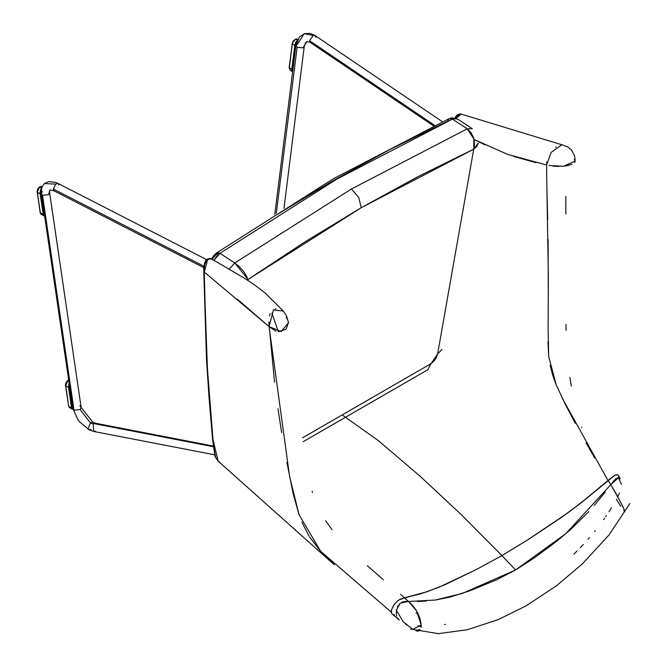 <?xml version="1.0" encoding="UTF-8"?>
<svg xmlns="http://www.w3.org/2000/svg" width="667" height="667" viewBox="0 0 667 667"><rect width="100%" height="100%" fill="white"/><g stroke="black" fill="none" stroke-linecap="round" stroke-linejoin="round"><path stroke-width="1" d="M212.406 259.463L213.081 258.112M213.273 257.804L215.916 254.952L216.717 252.801L219.977 253.293L216.717 252.801L213.924 255.353L211.539 258.971M273.97 216.433L332.074 181.224L389.962 149.466L447.399 121.311L449.124 118.634L452.368 119.118L455.528 118.401L457.479 119.001L449.124 118.634L452.101 117.776L457.454 118.984M213.924 260.322L216.683 256.295L219.977 253.293L213.924 260.322M441.854 349.55L437.652 353.919L473.77 149.166L478.247 143.188L476.747 146.482L473.77 149.166L417.709 176.747L361.289 207.72L304.677 242.004L248.016 279.498L361.289 207.72L358.696 197.34L351.417 188.978L234.801 262.998L239.103 266.425L243.113 270.769L246.815 276.438L248.099 280.615L248.016 279.498L247.073 279.94L248.016 279.498L234.801 262.998L219.977 253.293L336.593 179.265L452.368 119.118L467.192 128.831L472.294 128.706L467.192 128.831L452.368 119.118L336.593 179.265L219.977 253.293L234.801 262.998L229.273 269.101L234.801 262.998L351.417 188.978L467.192 128.831L473.878 138.969L473.77 149.166L437.652 353.919L430.99 363.64L302.56 437.785L430.99 363.64L427.855 369.726M219.051 252.793L215.916 254.952M303.185 441.704L427.906 369.701L430.99 363.64L434.25 360.822L436.135 358.079L437.652 353.919L441.846 349.591M361.289 207.72L473.77 149.166L474.47 144.997L474.22 140.604L473.528 137.736L470.977 132.55L467.192 128.831L351.417 188.978L358.696 197.34L361.289 207.72M418.759 629.498L420.243 629.873L418.759 629.498M271.919 313.098L278.256 331.332M617.759 496.757L619.443 492.963M621.294 484.242L618.517 477.672L610.764 484.759L619.418 499.858L623.795 508.646L624.054 511.097M620.835 506.336L616.416 499.291M624.696 511.856L624.404 510.047M623.203 507.37L617.725 496.698M616.7 494.839L613.273 488.878M612.656 487.86L610.755 484.767L565.824 533.708L515.566 569.96L462.273 593.497L435.184 600.05L408.579 601.492L411.397 604.052M412.256 604.936L416.416 610.48M417.442 612.331L419.877 618.142L421.152 624.029M421.236 625.804L421.119 627.414M419.735 630.432L418.117 631.124L415.966 630.857M413.323 629.681L411.973 628.864M406.903 625.112L405.161 623.678M435.701 599.975L450.108 597.065L469.851 590.829L496.398 579.865L515.566 569.96L501.951 555.644L528.206 539.561L561.422 517.459L581.499 502.551L614.816 475.296L616.95 474.679L618.401 475.488L617.5 474.754L614.816 475.296L608.162 480.365L610.764 484.759L608.162 480.365L581.499 502.551L561.422 517.459L528.206 539.561L501.951 555.644L515.566 569.96L534.309 557.979L556.245 541.562L570.502 529.631L588.786 511.589M594.289 505.419L605.328 491.946M610.764 484.759L614.449 480.082M615.141 479.39L616.258 478.464M617.292 477.889L618.317 477.664M619.41 477.972L619.876 478.372M611.531 507.72L608.996 511.764M606.386 515.716L605.753 516.65M604.627 518.284L603.727 519.56M595.331 530.674L594.639 531.532M589.445 537.71L588.077 539.261M583.333 544.497L580.323 547.682M577.047 551.042L573.92 554.144M415.966 613.181L417.659 612.748L415.966 613.181M445.548 624.42L444.656 624.562M404.252 622.536L412.665 629.323L421.236 625.071L416.583 610.764L408.579 601.492L400.317 603.168L396.381 610.213L403.443 622.253M417.35 601.551L426.238 601.075M501.951 555.644L476.288 569.543L444.931 584.726L426.913 591.804L404.444 597.982L408.579 601.492L404.444 597.982L426.913 591.804L444.931 584.726L476.288 569.543L501.951 555.644L476.355 569.501L445.114 584.625L427.088 591.712L403.252 598.174L421.302 593.588L439.011 587.218L476.355 569.501L501.951 555.644L461.439 514.799L420.252 476.305L378.281 440.545L342.163 414.924L378.281 440.545L420.252 476.305L461.439 514.799L501.951 555.644L528.122 539.611L501.951 555.644M394.489 614.924L393.447 614.699M392.179 614.074L391.354 612.79L391.387 610.172L394.497 603.968L398.558 600.15L404.444 597.982L400.192 599.241L396.857 601.442L393.83 604.894L391.387 610.172L391.812 613.698L399.25 619.976M618.526 475.754L618.709 476.913M398.749 619.476L397.607 617.942M396.815 616.191L396.548 615.249M396.356 614.29L396.49 609.605M397.407 606.837L397.957 605.803M399.174 604.185L400.392 603.11M401.642 602.368L403.043 601.842M403.894 601.651L404.869 601.509M405.411 601.467L406.695 601.434M407.637 601.459L408.579 601.492M283.317 311.08L273.445 309.913L269.034 326.613L281.157 331.616L288.569 322.62L286.426 315.633L283.317 311.08M546.815 161.831L546.606 165.007L551.092 152.435L561.831 144.722L567.884 147.007L571.511 149.958L574.612 156.003L575.179 161.081L563.357 166.316L548.908 165.449M391.221 612.039L320.677 551.25L299.091 514.716L289.611 476.788L269.034 326.613L237.235 299.083M213.598 445.731L215.583 457.395L218.401 461.356L334.434 564.857L319.96 550.467L309.713 537.16M309.196 536.351L301.893 522.094M298.616 513.315L293.188 493.68L286.927 462.423M281.674 432.633L277.972 408.663M274.521 382.174L268.768 321.903M207.662 274.796L204.252 272.078L205.986 340.779M207.137 363.49L210.155 407.479M211.823 427.572L212.923 439.328M581.766 427.539L581.624 427.138M571.311 386.126L569.876 377.33M566.133 330.215L565.991 324.412M565.883 213.957L565.766 196.482M605.353 476.005L607.996 480.457L614.207 475.621L607.996 480.457L562.148 397.966M556.195 384.884L548.724 356.612L548.074 329.515L548.341 276.396L546.648 171.035M552.96 166.083L558.729 166.492M565.583 166.041L572.053 164.274M574.671 162.481L575.179 160.855M575.071 160.505L574.254 159.421M399.174 599.766L403.252 598.174L399.174 599.775M286.06 317.209L287.46 319.36M288.553 322.478L286.01 329.223L278.464 331.757M276.038 331.249L269.034 326.613L204.26 272.078L203.743 270.944M209.355 258.921L211.656 259.038L209.688 258.821L207.654 259.905L205.744 262.223L204.794 264.607M204.569 265.658L204.26 272.078L207.437 260.088M269.351 315.991L270.185 313.682M275.388 309.021L275.896 308.879M556.153 146.915L555.561 147.415M546.698 175.696L546.606 165.007L507.695 154.385L473.987 139.42M454.644 118.434L456.253 115.875L458.079 114.365L460.555 113.865L461.231 114.032L456.128 118.292L458.446 115.199L461.08 114.024L561.539 144.656M607.996 480.457L581.274 502.693L567.85 512.831L528.122 539.611L567.85 512.831L587.969 497.365L607.996 480.457M219.96 462.364L218.109 461.072L212.915 439.236L207.454 368.851L203.743 268.509L204.602 262.681L205.903 260.313L207.454 259.054L209.696 258.462L211.314 258.879M312.156 491.22L312.506 492.454M325.579 520.652L332.058 529.656M367.359 565.749L383.358 579.731M400.508 594.414L404.602 597.89M474.729 139.803L485.159 144.881M513.64 156.453L535.868 162.673M546.932 190.52L547.699 219.651M548.132 239.553L548.274 294.772M548.199 314.132L548.091 328.189M547.974 341.721L548.674 356.103M550.208 365.549L552.601 374.846L555.928 384.234L564.891 403.452L575.329 423.287M586.026 442.821L594.706 457.996M455.369 118.034L456.887 115.916M205.344 262.148L207.162 260.088M40.262 212.406L37.144 192.154L39.486 187.144L41.554 186.485M43.663 212.89L43.772 213.573L43.663 212.89M37.285 191.846L39.12 187.377L38.294 188.302M37.944 188.869L37.444 190.103M37.31 190.72L37.252 191.304M41.371 197.265L41.479 197.949L41.371 197.265M43.263 210.172L43.672 212.706L43.263 210.172M40.97 194.547L41.379 197.082L40.97 194.547M41.854 186.643L40.829 186.385L39.178 187.144L37.752 189.036L37.119 191.271L40.153 212.69L37.319 192.379L40.328 212.923L43.18 214.482L40.103 193.272L40.454 190.078L41.546 188.252L40.345 190.47L40.17 193.947L37.327 192.388L40.704 193.772L41.321 189.27L40.704 193.772L40.17 193.947L43.18 214.482L40.337 212.923L41.304 214.374M42.88 214.09L42.346 214.34M41.121 214.29L40.337 212.923L37.294 191.762L38.986 187.635L39.486 187.144L41.587 188.102L39.486 187.144L41.012 186.418L42.096 186.718M40.82 193.438L41.204 190.128L40.82 193.438M43.772 213.573L44.431 214.999L43.772 213.573M44.531 215.658L43.597 215.658L43.18 214.482L43.714 214.307L40.704 193.772L43.714 214.307L43.18 214.482L43.688 215.733L44.531 215.658M41.479 197.949L43.172 209.463L41.479 197.949M44.514 215.541L43.714 214.307L44.514 215.541M312.248 42.671L306.962 41.621L305.586 42.755L304.269 46.623L302.868 47.891L297.165 47.265L295.931 45.581L299.416 37.01L304.294 33.65L309.997 33.35L315.116 35.576L313.273 35.443L309.588 40.645L434.751 125.363L309.588 40.645L313.273 35.443L315.124 35.584L315.933 37.469M274.771 214.282L295.931 45.556L297.165 47.265L276.346 213.282L297.165 47.265L302.868 47.891L304.269 46.648M306.92 41.637L302.868 47.891L306.92 41.637M295.931 45.581L297.332 44.314L304.219 33.675L313.273 35.443L304.219 33.675M310.397 42.53L309.588 40.645L310.405 42.538L433.592 125.913M65.683 385.834L67.851 380.599L68.643 380.073L67.55 380.59L68.776 381.015L67.851 380.599L66.475 382.349L65.658 385.209L68.701 406.37L65.683 385.834M68.634 405.861L65.7 385.843L68.543 387.394L69.06 382.933L68.543 387.394L65.7 385.843L68.709 406.378L65.508 385.601L65.8 383.258L67.484 380.824L66.667 381.757M72.036 406.345L72.136 407.028L72.036 406.345M66.316 382.324L65.816 383.55M65.674 384.167L65.624 384.759M69.743 390.72L69.852 391.404L69.743 390.72M71.636 403.618L72.044 406.153L71.636 403.618M69.343 387.994L69.752 390.528L69.343 387.994M65.649 385.293L67.55 380.59L68.626 379.957M72.094 409.204L72.903 409.104L69.493 407.745L68.709 406.378L71.552 407.929L68.543 387.394L69.068 387.219L69.21 383.925L69.068 387.219L68.543 387.394L71.552 407.929L68.709 406.378L69.668 407.829M69.185 386.893L69.285 384.467L69.185 386.893M72.136 407.028L72.803 408.446L72.136 407.028M72.061 409.179L69.068 387.219L72.061 409.179M69.852 391.404L71.536 402.918L69.852 391.404M72.886 408.988L72.086 407.762L72.886 408.988M40.829 191.529L40.762 192.371L40.929 191.587M41.754 196.723L41.404 197.482L41.754 196.723M41.246 196.065L41.704 196.381L41.246 196.065M43.688 209.913L43.222 209.797L43.688 209.913M43.538 211.689L43.997 212.006L43.538 211.689M44.047 212.348L43.697 213.106L44.047 212.348M43.922 214.415L44.431 214.966L43.922 214.415M41.396 194.289L40.929 194.172L41.396 194.289M41.146 191.829L41.071 191.304L41.146 191.829M296.456 42.446L296.173 42.955L296.456 42.446M295.514 45.223L295.406 46.098L295.514 45.223M292.663 67.959L292.563 68.768L292.663 67.959M293.83 40.454L292.521 42.721M294.956 49.691L294.856 50.492L294.956 49.691M295.356 46.507L295.006 49.508L295.356 46.507M297.557 39.361L296.331 39.061L294.572 39.845L292.471 43.013L295.514 39.153L297.282 39.203M297.765 39.47L297.399 39.261L297.74 39.52M297.407 39.261L295.331 39.361M292.396 43.322L293.055 41.229L295.514 39.153M289.32 67.734L292.329 43.722L294.789 45.431L295.673 42.338L297.274 40.512L295.673 42.338L294.789 45.431L292.329 43.722L289.186 67.517L291.779 69.451L294.789 45.431L295.339 45.431L296.932 41.362L295.339 45.431L294.789 45.431L291.779 69.451L289.32 67.734L290.053 70.093L289.32 67.734M289.37 67.342L292.196 43.505M292.738 67.751L293.096 64.874L292.738 67.751M295.756 39.186L297.424 40.162L295.756 39.186M292.471 43.013L292.329 43.722M292.563 68.768L292.763 70.852L292.563 68.768M292.646 71.794L291.863 71.227L291.779 69.451L292.329 69.443L295.339 45.431L292.329 69.443L291.779 69.451L291.863 71.227L292.646 71.794M292.154 71.619L290.262 70.218M294.856 50.492L293.172 63.957L294.856 50.492M292.68 71.486L292.329 69.443L292.68 71.486M69.285 387.594L69.768 387.735L69.293 387.627M69.193 384.984L69.126 385.826L69.301 385.042M70.127 390.17L69.777 390.929L70.127 390.17M69.618 389.52L70.077 389.836L69.618 389.52M72.061 403.36L71.586 403.252L72.061 403.36M71.911 405.144L72.361 405.461L71.911 405.144M72.411 405.803L72.069 406.553L72.411 405.803M72.286 407.862L72.795 408.412L72.286 407.862M72.903 408.404L69.435 384.751L72.903 408.404M296.031 43.272L295.89 43.772L296.123 43.33M295.464 49.308L294.914 50.008L295.464 49.308M295.131 48.658L295.498 49.024L295.131 48.658M293.513 64.832L293.071 64.699L293.513 64.832M292.838 66.925L293.205 67.292L292.838 66.925M293.172 67.575L292.621 68.276L293.172 67.575M292.705 70.635L292.463 69.918L292.555 70.527M295.806 46.557L295.364 46.432L295.806 46.557M296.265 43.663L296.331 43.097L296.265 43.663M295.423 45.956L295.84 46.331M293.13 64.224L293.547 64.599M54.277 190.97L53.402 189.036L54.235 190.945L50.075 189.92L48.633 194.672L42.538 195.331L41.312 193.722L41.688 187.769L44.397 183.625L48.949 181.582L55.678 182.416L58.071 183.467L55.761 184.117L53.402 189.036L203.86 266.208L53.402 189.036L55.761 184.117L58.029 183.45L58.896 184.992M213.29 446.015L95.306 423.186L93.605 423.52L213.373 446.69L93.605 423.52L93.13 423.862L90.487 422.945L80.148 409.546L74.045 410.213L72.828 408.596L41.312 193.705L42.538 195.331L74.045 410.213L80.148 409.546L81.141 407.379L49.625 192.496M95.414 431.107L93.747 431.449L93.13 423.862L93.714 431.441L89.086 429.831L88.219 428.397L90.487 422.945L88.219 428.397L89.086 429.831L78.439 420.794L72.828 408.596L74.045 410.213L42.538 195.331L48.633 194.672L49.633 192.513M79.915 405.761L81.141 407.395L80.148 409.546L90.487 422.945L92.805 422.303L90.487 422.945L93.13 423.862L95.264 423.178M91.112 429.423L89.086 429.831M49.892 189.987L48.633 194.672L49.892 189.987M44.447 183.583L55.761 184.117L44.447 183.583M41.312 193.722L42.313 191.546M449.124 118.634L333.317 178.789L216.733 252.793M457.479 119.001L472.294 128.706M418.084 625.846L421.202 626.63M410.639 629.048L438.352 633.65L467.392 629.731L498.191 619.618L526.18 605.828L556.72 585.643L582.641 563.648L608.854 535.126L629.881 503.51M618.401 475.488L620.243 478.823M211.656 259.038L244.422 278.239L254.611 285.017L265.124 292.963L283.05 310.78M203.743 270.969L206.503 359.571L209.079 398.491L212.615 439.736L215.032 456.395L217.917 460.897M43.722 215.749L40.67 213.924L40.153 212.69M315.116 35.576L442.421 121.744M304.269 46.623L283.967 208.479M69.493 407.745L68.526 406.136M290.062 70.093L289.186 67.517M58.071 183.467L206.595 259.646M214.599 454.827L93.714 431.441M95.306 423.186L92.805 422.303L81.141 407.379M203.777 267.642L54.235 190.945"/></g></svg>
